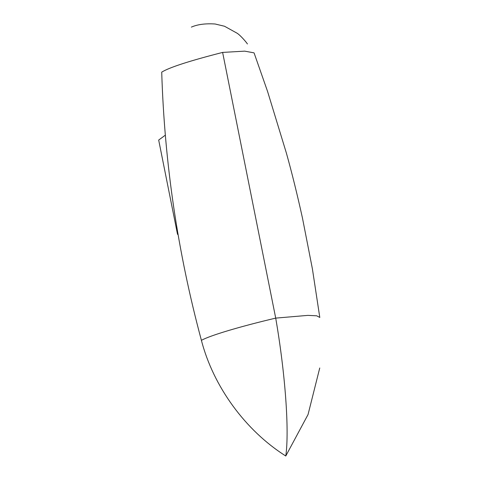 <?xml version="1.0" encoding="UTF-8"?>
<svg xmlns="http://www.w3.org/2000/svg" width="480" height="480" viewBox="0 0 480 480"><rect width="100%" height="100%" fill="white"/><g stroke="black" fill="none" stroke-linecap="round" stroke-linejoin="round"><path stroke-width="0.72" d="M319.746 367.986L308.052 414.528L285.78 456C245.412 430.518 213.342 386.556 201.408 340.344C177.726 252.342 164.496 162.942 161.718 72.144C169.266 67.44 189.57 60.864 222.624 52.416L275.712 318.114C285.252 373.152 289.458 430.764 285.78 456C245.412 430.518 213.342 386.556 201.408 340.344C177.726 252.342 164.496 162.942 161.718 72.144C169.266 67.44 189.57 60.864 222.624 52.416L244.686 51.144L254.004 52.848L244.686 51.144L222.624 52.416L275.712 318.114C239.628 326.64 209.982 335.508 201.408 340.344C209.982 335.508 239.628 326.64 275.712 318.114C285.252 373.152 289.458 430.764 285.78 456L308.052 414.528L319.746 367.986M319.794 317.442L316.698 315.81L307.926 315.372L275.712 318.114L307.926 315.372L316.698 315.81L319.794 317.436L312.39 268.806L302.49 218.178C297.222 194.31 291.864 172.644 286.41 153.168L267.582 91.488L254.142 53.1L267.582 91.488L286.41 153.168C291.864 172.644 297.222 194.31 302.49 218.178L312.39 268.806L319.794 317.436M165.336 135.162L158.682 140.052L177.528 234.36L178.038 234.27M177.996 234.018L177.528 234.36M247.422 43.98C246.804 42.81 240.804 35.616 237.132 33.228L224.52 26.25L215.124 24C205.452 23.364 197.532 24.402 191.364 27.114C197.532 24.402 205.452 23.364 215.124 24L224.52 26.25L237.132 33.228C240.804 35.616 246.804 42.81 247.422 43.98"/></g></svg>
